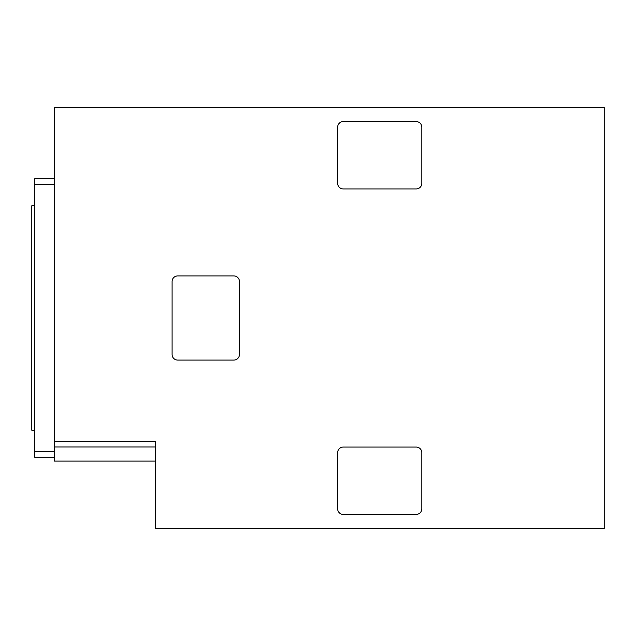 <?xml version="1.0" encoding="UTF-8"?>
<svg xmlns="http://www.w3.org/2000/svg" width="636" height="636" viewBox="0 0 636 636"><rect width="100%" height="100%" fill="white"/><g stroke="black" fill="none" stroke-linecap="round" stroke-linejoin="round"><path stroke-width="0.95" d="M54.251 441.456L54.251 107.556L604.2 107.556L604.2 528.444L155.256 528.444L155.256 441.456L54.251 441.456L54.251 461.1L155.256 461.1M233.825 275.913L177.706 275.913A5.613 5.613 0 0 0 172.094 281.525L172.094 354.475A5.613 5.613 0 0 0 177.706 360.087L233.825 360.087A5.613 5.613 0 0 0 239.438 354.475L239.438 281.525A5.613 5.613 0 0 0 233.825 275.913M337.644 127.2A5.613 5.613 0 0 1 343.249 121.587L416.206 121.587A5.613 5.613 0 0 1 421.819 127.2L421.819 183.319A5.613 5.613 0 0 1 416.206 188.932L343.249 188.932A5.613 5.613 0 0 1 337.644 183.319L337.644 127.2M337.644 508.8L337.644 452.681A5.613 5.613 0 0 1 343.249 447.068L416.206 447.068A5.613 5.613 0 0 1 421.819 452.681L421.819 508.8A5.613 5.613 0 0 1 416.206 514.413L343.249 514.413A5.613 5.613 0 0 1 337.644 508.8M54.251 178.827L34.606 178.827L34.606 457.173L54.251 457.173M34.606 184.44L54.251 184.44M34.606 451.56L54.251 451.56M34.606 205.762L31.8 205.762L31.8 430.238L34.606 430.238M155.256 446.981L54.251 446.981"/></g></svg>
